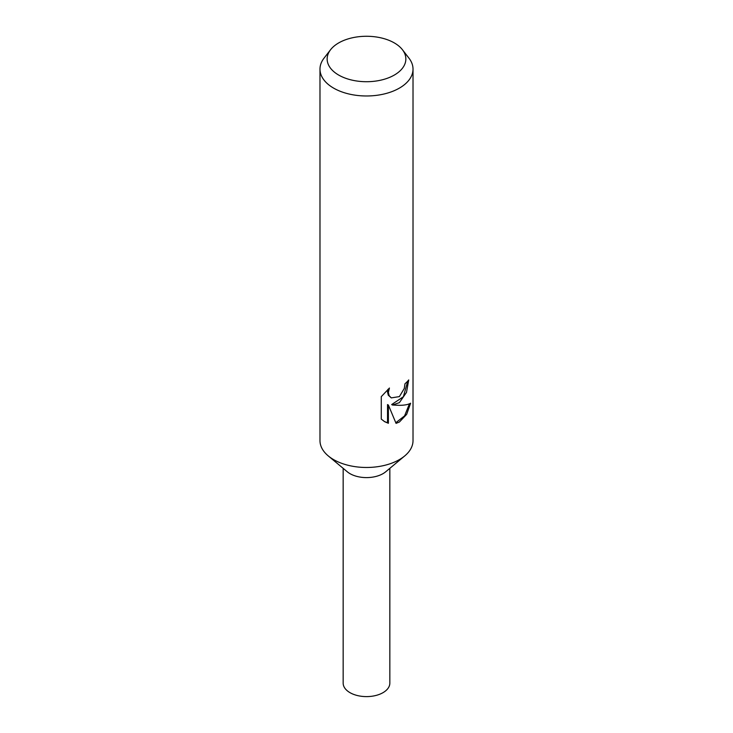 <?xml version="1.0" encoding="UTF-8"?>
<svg xmlns="http://www.w3.org/2000/svg" width="733" height="733" viewBox="0 0 733 733"><rect width="100%" height="100%" fill="white"/><g stroke="black" fill="none" stroke-linecap="round" stroke-linejoin="round"><path stroke-width="1.1" d="M402.426 49.716L408.968 58.164A46.518 26.855 180 0 1 413.018 69.122L413.018 440.625A46.518 26.855 180 0 1 404.744 455.908A46.518 26.855 180 0 1 399.393 459.609A46.518 26.855 180 0 1 328.256 455.908A46.518 26.855 180 0 1 319.982 440.625L319.982 69.122A46.518 26.855 180 0 1 324.032 58.164L330.574 49.716A39.353 22.723 180 0 1 338.673 42.926A39.353 22.723 180 0 1 402.426 49.716A39.353 22.723 180 0 1 394.327 75.059A39.353 22.723 180 0 1 344.18 77.707A39.353 22.723 180 0 1 330.574 49.716M404.744 455.908L385.686 471.805A23.337 13.469 180 0 1 383.002 473.655A23.337 13.469 180 0 1 347.314 471.805L328.256 455.908M381.279 419.12L381.279 396.645L389.434 388.023L388.362 392.439L389.141 395.673L391.275 397.891L399.393 396.599L404.286 388.463L404.973 383.771A46.518 26.855 0 0 0 408.721 379.941L406.503 392.366L399.393 402.637L392.503 405.037L399.393 405.331C404.524 405.285 408.263 404.579 410.608 403.223L406.65 414.392L399.393 422.025L396.058 423.372L388.389 405.065L388.389 423.28L384.688 421.713L381.288 419.111M413.018 69.122A46.518 26.855 180 0 1 399.393 88.116A46.518 26.855 180 0 1 348.697 93.934A46.518 26.855 180 0 1 319.982 69.122M407.805 381.023L403.37 396.755L391.669 404.552L392.503 405.037M391.285 397.891L388.288 395.188L387.5 391.935L387.876 389.406M384.248 421.457L387.528 422.785L387.528 404.57L388.389 405.065M395.802 422.73L404.598 415.858L409.445 403.801M387.528 422.785L388.389 423.28M389.837 468.341L389.837 683.138A23.337 13.469 180 0 1 383.002 692.667A23.337 13.469 180 0 1 357.567 695.58A23.337 13.469 180 0 1 343.163 683.138L343.163 468.341"/></g></svg>

